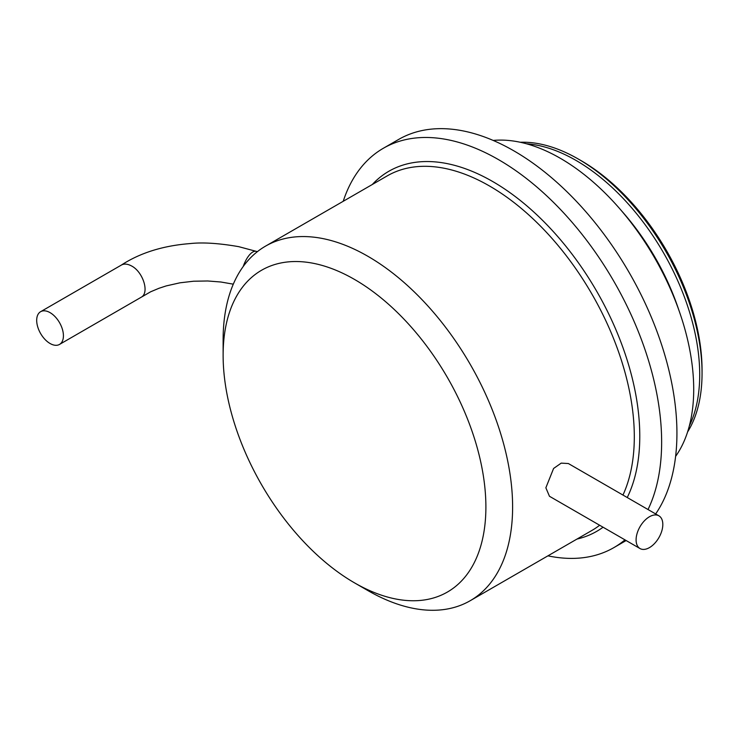 <?xml version="1.0" encoding="UTF-8"?>
<svg xmlns="http://www.w3.org/2000/svg" width="739" height="739" viewBox="0 0 739 739"><rect width="100%" height="100%" fill="white"/><g stroke="black" fill="none" stroke-linecap="round" stroke-linejoin="round"><path stroke-width="1.11" d="M40.608 311.701L121.372 265.07C124.115 263.583 127.385 263.823 131.2 265.781C142.812 271.389 149.675 292.367 141.454 297.096L59.508 344.429A18.9 10.909 -120 0 0 59.508 322.61A18.9 10.909 -120 0 0 40.608 311.701A18.9 10.909 -120 0 0 37.707 326.841A18.9 10.909 -120 0 0 50.058 343.496A18.9 10.909 -120 0 0 59.508 344.429M662.818 524.459A18.9 10.909 -60 0 1 654.569 543.479A18.9 10.909 -60 0 1 640.002 548.541A18.9 10.909 -60 0 1 636.094 539.895A18.9 10.909 -60 0 1 644.343 520.875A18.9 10.909 -60 0 1 658.902 515.813A18.9 10.909 -60 0 1 662.818 524.459M640.002 548.541L549.465 496.275L545.862 487.795L553.585 468.48L561.206 463.122L568.365 463.538L658.902 515.813M581.251 160.742L578.369 159.079L581.251 160.742A170.838 98.638 60 0 1 702.05 369.971L702.05 373.306A174.921 100.994 -120 0 0 578.369 159.079A174.921 100.994 -120 0 0 578.36 159.079A174.921 100.994 -120 0 0 520.302 142.267M687.575 431.992A174.921 100.994 -120 0 0 702.05 373.306M493.19 140.438A188.676 108.938 60 0 1 560.301 158.275A188.676 108.938 60 0 1 675.954 302.306A188.676 108.938 60 0 1 675.603 456.388M343.219 201.285A230.559 133.112 60 0 1 383.338 148.271L398.626 139.449A230.559 133.112 60 0 1 513.901 150.867A230.559 133.112 60 0 1 655.659 513.938M383.338 148.271A230.559 133.112 60 0 1 498.613 159.689A230.559 133.112 60 0 1 648.02 509.531M624.954 539.858A230.559 133.112 60 0 1 613.887 547.608A230.559 133.112 60 0 1 547.922 555.839M223.123 355.283L223.123 339.857A204.703 118.185 60 0 1 265.523 246.142A204.703 118.185 60 0 1 367.874 256.285A204.703 118.185 60 0 1 501.596 436.675A204.703 118.185 60 0 1 470.216 600.705A204.703 118.185 60 0 1 367.874 590.563A204.703 118.185 60 0 1 367.865 590.563L354.508 582.849A185.803 107.275 60 0 1 223.123 355.283A185.803 107.275 60 0 1 354.508 279.434A185.803 107.275 60 0 1 485.892 506.991A185.803 107.275 60 0 1 354.508 582.849L367.865 590.563M526.491 143.782A174.921 100.994 60 0 1 576.023 160.428A174.921 100.994 60 0 1 689.358 425.876M243.233 266.474A18.9 7.713 -71.6 0 1 250.419 253.883A18.9 7.713 -71.6 0 1 256.396 251.389L238.706 246.66C218.818 243.214 202.615 242.189 190.08 243.584C162.894 245.699 139.856 252.95 120.956 265.329M372.308 184.491A207.89 120.023 60 0 1 492.774 181.572A207.89 120.023 60 0 1 627.245 497.532M603.061 527.212A207.89 120.023 60 0 1 577.011 539.054M265.523 246.142L387.218 175.891A204.703 118.185 60 0 1 489.56 186.025A204.703 118.185 60 0 1 622.959 495.056M599.652 525.244A204.703 118.185 60 0 1 591.911 530.445L470.216 600.705M621.24 210.476A170.46 98.416 60 0 1 678.975 310.472M256.396 251.389L257.329 251.703M141.454 297.096L150.636 291.794L158.922 288.302L166.22 285.91L179.983 282.806L193.553 281.226L207.696 280.977L220.859 282.002L233.302 284.164M613.887 547.608L626.136 540.542"/></g></svg>
